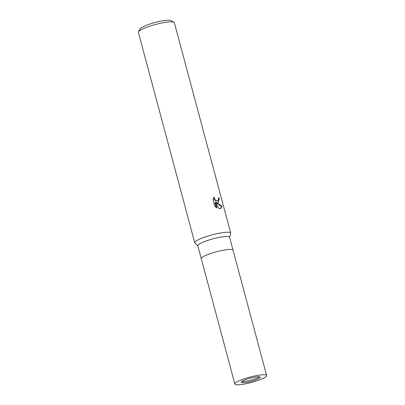 <?xml version="1.0" encoding="UTF-8"?>
<svg xmlns="http://www.w3.org/2000/svg" width="405" height="405" viewBox="0 0 405 405"><rect width="100%" height="100%" fill="white"/><g stroke="black" fill="none" stroke-linecap="round" stroke-linejoin="round"><path stroke-width="0.61" d="M241.719 381.545A9.872 1.66 165 0 0 256.836 378.189A9.872 1.66 165 0 0 259.448 376.797M266.632 375.506L233.057 250.204A16.448 2.769 165 0 0 223.287 250.229A16.448 2.769 165 0 0 206.489 255.115A16.448 2.769 165 0 0 201.28 258.719L197.807 245.754A16.448 2.769 165 0 1 203.011 242.149A16.448 2.769 165 0 1 219.809 237.264A16.448 2.769 165 0 1 229.584 237.239L233.057 250.204A16.448 2.769 165 0 0 228.957 249.475A16.448 2.769 165 0 0 211.111 253.388A16.448 2.769 165 0 0 201.28 258.719L234.854 384.021A16.448 2.769 165 0 0 238.955 384.75A16.448 2.769 165 0 0 256.8 380.842A16.448 2.769 165 0 0 266.632 375.506A16.448 2.769 165 0 0 262.526 374.777A16.448 2.769 165 0 0 244.686 378.685A16.448 2.769 165 0 0 234.854 384.021M233.052 250.493A16.448 2.769 165 0 0 224.006 250.098A16.448 2.769 165 0 0 206.489 255.115M229.62 237.37L230.713 233.417A18.625 3.139 165 0 0 220.472 232.976A18.625 3.139 165 0 0 200.642 238.651A18.625 3.139 165 0 0 194.916 243.01L197.843 245.886M218.158 202.718L216.437 202.581L222.072 206.191L220.71 208.555L218.933 208.686L215.369 202.257L216.888 207.927L214.797 206.302L212.924 199.311L214.215 197.027L214.306 198.323L215.516 200.247L216.391 200.789L217.657 200.84L218.482 199.295L218.315 198.01A18.625 3.139 -15 0 1 219.333 198.04L218.158 202.718M194.744 242.737A18.625 3.139 165 0 1 205.877 236.697A18.625 3.139 165 0 1 226.076 232.267A18.625 3.139 165 0 1 230.723 233.093L174.342 22.685A18.625 3.139 165 0 0 173.942 22.24A18.625 3.139 165 0 0 169.7 21.86A18.625 3.139 165 0 0 150.954 25.814A18.625 3.139 165 0 0 138.495 31.737A18.625 3.139 165 0 0 138.368 32.329L194.744 242.737A18.625 3.139 165 0 0 194.932 243.025M173.942 22.24L170.961 20.579A16.139 2.719 165 0 0 167.285 20.25A16.139 2.719 165 0 0 151.04 23.677A16.139 2.719 165 0 0 140.241 28.811L138.495 31.737M218.194 202.708L218.877 198.232A18.002 3.032 165 0 0 218.366 198.207M218.877 198.232L219.333 198.04M220.477 208.636L221.601 206.388L215.986 202.773L216.437 202.581M217.652 200.84L216.802 201.123L215.065 200.44L214.326 199.579L213.734 197.615M216.28 207.557L214.913 202.449L215.369 202.257M221.601 206.388L222.072 206.191M243.673 382.755A9.872 1.66 165 0 0 254.375 380.411A9.872 1.66 165 0 0 260.278 377.207A9.872 1.66 165 0 0 257.813 376.772A9.872 1.66 165 0 0 247.111 379.115A9.872 1.66 165 0 0 241.208 382.32A9.872 1.66 165 0 0 243.673 382.755"/></g></svg>
